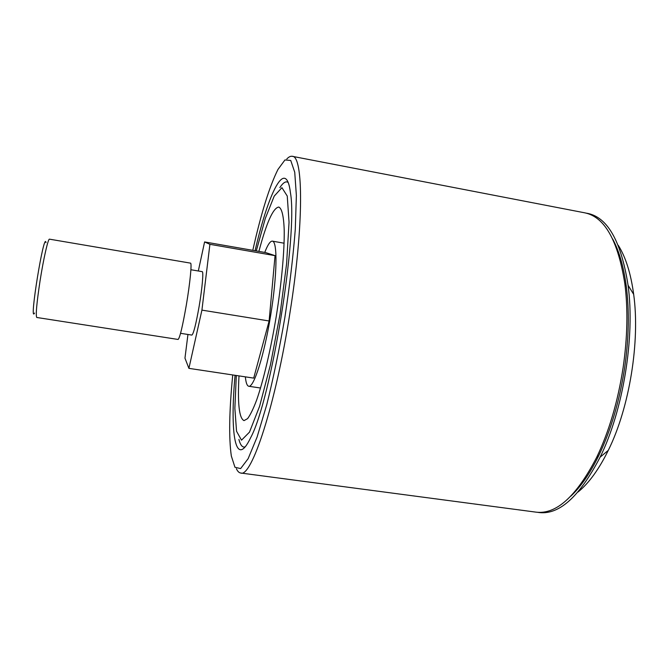 <?xml version="1.0" encoding="UTF-8"?>
<svg xmlns="http://www.w3.org/2000/svg" width="669" height="669" viewBox="0 0 669 669"><rect width="100%" height="100%" fill="white"/><g stroke="black" fill="none" stroke-linecap="round" stroke-linejoin="round"><path stroke-width="1" d="M49.498 239.168C48.176 238.264 43.51 258.644 40.023 281.072C36.661 303.4 35.574 315.534 36.753 317.474L178.096 339.451C179.819 338.004 182.578 326.455 186.367 304.796C190.071 283.012 192.036 262.733 190.514 263.134L49.498 239.168M34.52 313.075C28.792 324.515 44.171 229.96 45.985 242.63M187.947 334.467L184.962 358.141L188.909 368.36L253.71 378.11L269.114 320.978L201.921 310.123L209.907 244.319L275.051 255.65L269.114 320.978M188.909 368.36L201.921 310.123M209.907 244.319L204.589 241.935L265.668 252.581L275.051 255.65M204.589 241.935L198.325 270.987M190.899 269.741L202.205 271.647C203.685 271.363 202.23 288.28 199.145 306.327C195.958 324.298 193.542 333.881 191.886 335.085L180.555 333.313M240.664 473.008L536.078 512.153C556.215 514.62 576.394 496.398 596.597 457.487C609.049 431.547 617.888 401.559 623.132 367.515C627.497 337.151 628.066 309.262 624.854 283.857C618.022 240.556 604.659 216.873 584.781 212.826L292.194 156.303C303.35 155.3 304.077 224.525 289.928 312.95C275.569 405.556 251.327 478.126 240.664 473.008C239.009 472.757 237.587 471.336 236.4 468.743M612.704 239.084C619.126 250.967 623.65 266.663 626.276 286.165C629.437 311.01 628.893 338.246 624.637 367.883C619.519 401.107 610.872 430.393 598.688 455.756C590.008 473.418 580.742 486.865 570.883 496.105M286.792 158.996C288.74 156.914 290.547 156.011 292.194 156.303M232.737 374.958C229.216 410.866 228.748 437.894 231.332 456.024L234.961 467.271L240.631 468.584L248.14 458.666L257.08 437.083L266.78 404.628C273.362 378.177 279.383 349.185 284.835 317.65C289.66 286.006 293.147 256.603 295.28 229.434L296.375 195.574L294.736 172.268L290.756 160.485L284.969 159.933L277.961 169.449C269.448 186.509 261.061 213.478 252.79 250.34M255.073 250.741C268.478 192.379 286.031 156.404 290.48 193.04C297.973 234.995 271.087 400.204 250.683 437.626C235.195 470.24 229.785 432.952 235.07 375.301M238.9 439.408C240.087 444.149 241.726 446.7 243.825 447.059L245.13 446.942M288.163 182.436L286.968 181.909C284.869 181.592 282.502 183.49 279.868 187.604M239 375.894C237.478 403.457 239.151 418.368 244.026 420.617L247.58 418.652C250.323 414.972 253.35 408.759 256.662 400.003C263.427 380.544 270.761 349.519 276.272 316.253C281.59 282.962 284.467 251.209 284.225 230.613C283.773 216.221 281.825 208.285 278.772 207.055C273.144 207.833 266.513 222.618 258.886 251.402M245.364 376.856C245.916 382.76 247.053 385.896 248.759 386.264C253.827 387.702 264.171 355.423 270.661 315.342C277.209 275.268 277.635 241.375 272.375 241.141C270.268 240.965 267.725 244.729 264.757 252.422M578.058 492.008C588.845 483.252 598.914 469.37 608.288 450.362C629.445 407.772 640.241 341.424 633.668 294.327C630.817 273.32 625.657 256.963 618.215 245.247M537.508 512.303C558.272 515.933 579.137 497.552 600.11 457.17C623.199 410.465 635.165 336.883 628.074 285.278C620.991 240.33 607.026 216.279 586.186 213.135M236.308 375.493L234.861 408.358L236.542 431.237L241.501 440.185L249.478 432.149L259.639 406.167L270.46 364.73L280.043 314.229L286.6 263.72L289.041 222.217L287.252 196.05L281.925 187.655L274.206 196.126L265.292 218.495L256.277 250.95M626.276 286.165L624.854 283.857M598.688 455.756L596.597 457.487M284.099 243.207L272.375 241.141M260.542 388.02L248.759 386.264M633.668 294.327L628.074 285.278M608.288 450.362L600.11 457.17"/></g></svg>
